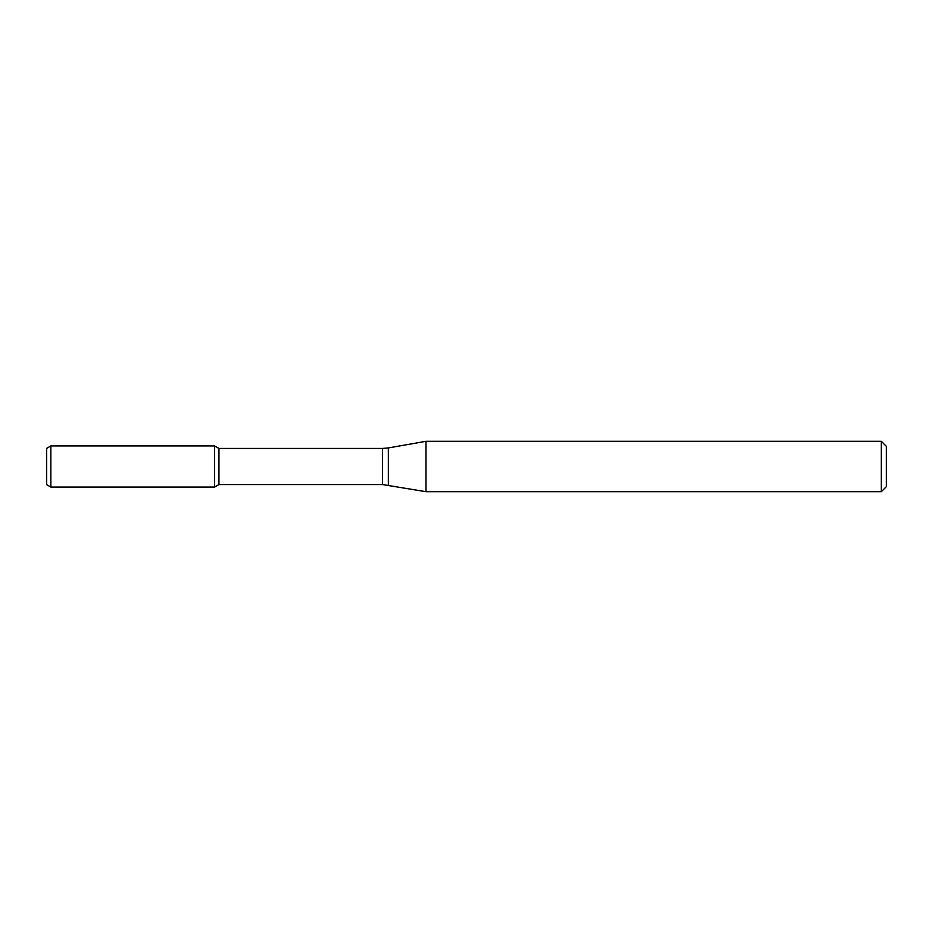<?xml version="1.0" encoding="UTF-8"?>
<svg xmlns="http://www.w3.org/2000/svg" width="933" height="933" viewBox="0 0 933 933"><rect width="100%" height="100%" fill="white"/><g stroke="black" fill="none" stroke-linecap="round" stroke-linejoin="round"><path stroke-width="1.4" d="M881.312 491.691L881.312 441.309L886.35 446.347L886.35 486.653L881.312 491.691L425.949 491.691L382.53 484.554L218.952 484.554L214.59 487.073L214.59 445.927L50.849 445.927L50.849 487.073L46.65 484.647L46.65 448.353L50.849 445.927M218.952 484.554L218.952 448.446L214.59 445.927L214.59 487.073L50.849 487.073M425.949 491.691L425.949 441.309L388.361 447.933L388.361 485.067M382.53 484.554L382.53 448.446L218.952 448.446M382.53 448.446L388.361 447.933M881.312 441.309L425.949 441.309"/></g></svg>
